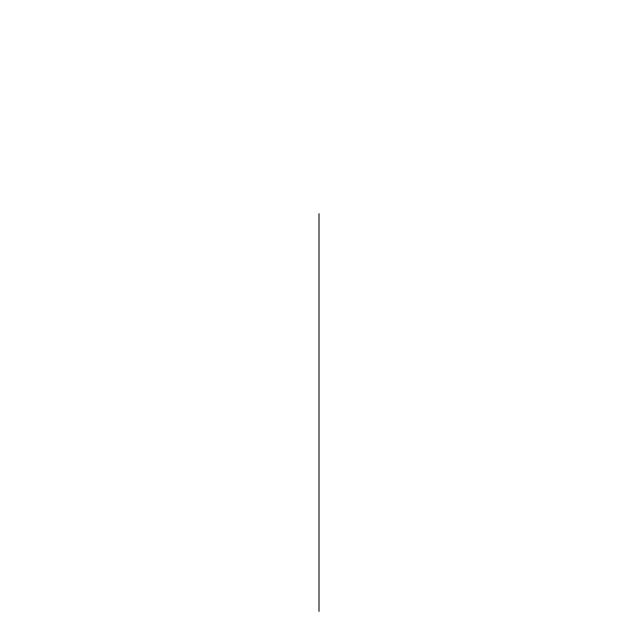 <?xml version="1.0" encoding="UTF-8"?>
<svg xmlns="http://www.w3.org/2000/svg" width="638" height="638" viewBox="0 0 638 638"><rect width="100%" height="100%" fill="white"/><g stroke="black" fill="none" stroke-linecap="round" stroke-linejoin="round"><path stroke-width="0.48" stroke-dasharray="3.19 2.39" d=""/><path stroke-width="0.96" d="M319 213.722L319 611.364L319 213.722"/></g></svg>
